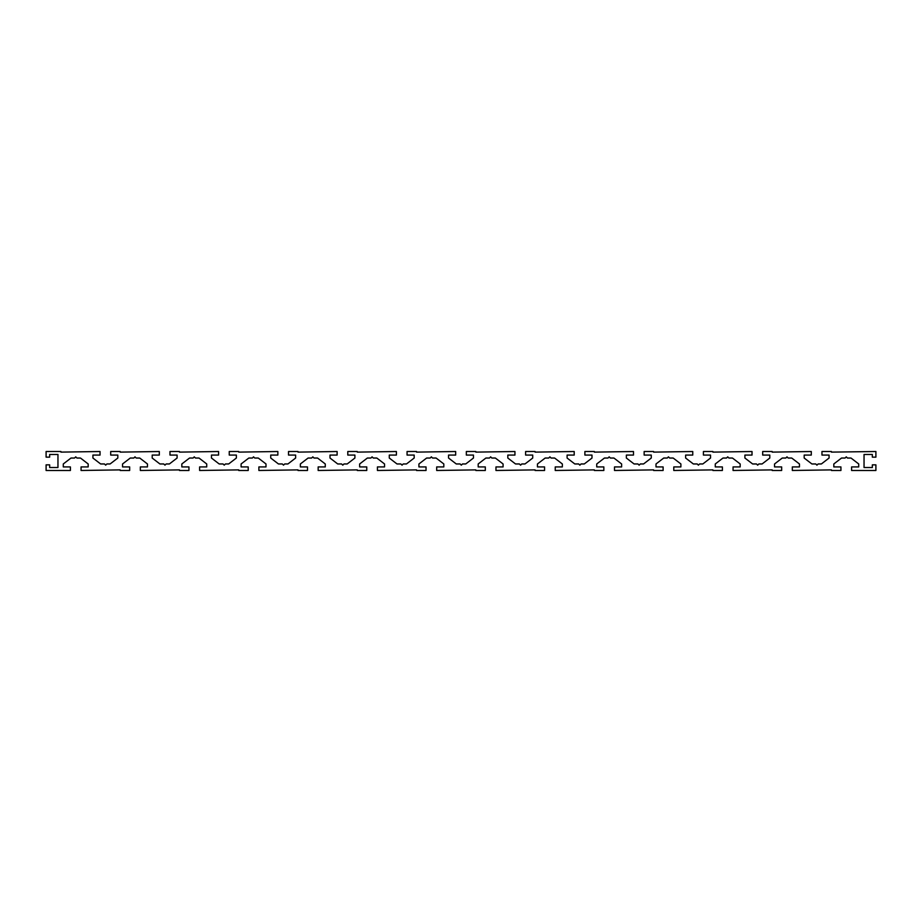 <?xml version="1.0" encoding="UTF-8"?>
<svg xmlns="http://www.w3.org/2000/svg" width="922" height="922" viewBox="0 0 922 922"><rect width="100%" height="100%" fill="white"/><g stroke="black" fill="none" stroke-linecap="round" stroke-linejoin="round"><path stroke-width="1.38" d="M46.1 451.515L60.921 451.515L60.921 452.114L100.037 451.515L100.037 455.076L92.926 455.076L92.926 458.038L100.625 463.962L104.497 463.962L105.684 465.149L106.871 463.962L110.11 463.962L117.82 458.038L117.82 455.076L110.709 455.076L110.709 451.515L120.194 451.515L120.194 452.114L159.31 451.515L159.31 455.076L152.199 455.076L152.199 458.038L159.898 463.962L163.77 463.962L164.957 465.149L166.144 463.962L169.383 463.962L177.093 458.038L177.093 455.076L169.982 455.076L169.982 451.515L179.456 451.515L179.456 452.114L218.583 451.515L218.583 455.076L211.472 455.076L211.472 458.038L219.171 463.962L223.043 463.962L224.23 465.149L225.417 463.962L228.656 463.962L236.366 458.038L236.366 455.076L229.244 455.076L229.244 451.515L238.729 451.515L238.729 452.114L277.856 451.515L277.856 455.076L270.734 455.076L270.734 458.038L278.444 463.962L282.316 463.962L283.503 465.149L284.691 463.962L287.929 463.962L295.628 458.038L295.628 455.076L288.517 455.076L288.517 451.515L298.002 451.515L298.002 452.114L337.118 451.515L337.118 455.076L330.007 455.076L330.007 458.038L337.717 463.962L341.589 463.962L342.777 465.149L343.952 463.962L347.202 463.962L354.901 458.038L354.901 455.076L347.79 455.076L347.79 451.515L357.275 451.515L357.275 452.114L396.391 451.515L396.391 455.076L389.28 455.076L389.28 458.038L396.99 463.962L400.863 463.962L402.038 465.149L403.225 463.962L406.475 463.962L414.174 458.038L414.174 455.076L407.063 455.076L407.063 451.515L416.548 451.515L416.548 452.114L455.664 451.515L455.664 455.076L448.553 455.076L448.553 458.038L456.263 463.962L460.124 463.962L461.311 465.149L462.498 463.962L465.737 463.962L473.447 458.038L473.447 455.076L466.336 455.076L466.336 451.515L475.821 451.515L475.821 452.114L514.937 451.515L514.937 455.076L507.826 455.076L507.826 458.038L515.525 463.962L519.397 463.962L520.584 465.149L521.771 463.962L525.01 463.962L532.72 458.038L532.72 455.076L525.609 455.076L525.609 451.515L535.094 451.515L535.094 452.114L574.21 451.515L574.21 455.076L567.099 455.076L567.099 458.038L574.798 463.962L578.67 463.962L579.857 465.149L581.044 463.962L584.283 463.962L591.993 458.038L591.993 455.076L584.882 455.076L584.882 451.515L594.356 451.515L594.356 452.114L633.483 451.515L633.483 455.076L626.372 455.076L626.372 458.038L634.071 463.962L637.943 463.962L639.13 465.149L640.317 463.962L643.556 463.962L651.266 458.038L651.266 455.076L644.144 455.076L644.144 451.515L653.629 451.515L653.629 452.114L692.756 451.515L692.756 455.076L685.634 455.076L685.634 458.038L693.344 463.962L697.216 463.962L698.403 465.149L699.591 463.962L702.829 463.962L710.528 458.038L710.528 455.076L703.417 455.076L703.417 451.515L712.902 451.515L712.902 452.114L752.018 451.515L752.018 455.076L744.907 455.076L744.907 458.038L752.617 463.962L756.489 463.962L757.677 465.149L758.852 463.962L762.102 463.962L769.801 458.038L769.801 455.076L762.69 455.076L762.69 451.515L772.175 451.515L772.175 452.114L811.291 451.515L811.291 455.076L804.18 455.076L804.18 458.038L811.89 463.962L815.763 463.962L816.938 465.149L818.125 463.962L821.375 463.962L829.074 458.038L829.074 455.076L821.963 455.076L821.963 451.515L831.448 451.515L831.448 452.114L875.9 451.515L875.9 457.151L872.339 457.151L872.339 454.477L864.041 454.477L864.041 467.523L872.339 467.523L872.339 464.849L875.9 464.849L875.9 470.485L851.594 470.485L851.594 466.924L858.716 466.924L858.716 463.962L851.006 458.038L847.445 458.038L846.269 456.851L845.082 458.038L841.521 458.038L833.822 463.962L833.822 466.924L840.933 466.924L840.933 470.485L831.448 470.485L831.448 469.886L792.332 470.485L792.332 466.924L799.443 466.924L799.443 463.962L791.733 458.038L788.183 458.038L786.996 456.851L785.809 458.038L782.248 458.038L774.549 463.962L774.549 466.924L781.66 466.924L781.66 470.485L772.175 470.485L772.175 469.886L733.059 470.485L733.059 466.924L740.17 466.924L740.17 463.962L732.46 458.038L728.91 458.038L727.723 456.851L726.536 458.038L722.975 458.038L715.276 463.962L715.276 466.924L722.387 466.924L722.387 470.485L712.902 470.485L712.902 469.886L673.786 470.485L673.786 466.924L680.897 466.924L680.897 463.962L673.187 458.038L669.637 458.038L668.45 456.851L667.263 458.038L663.713 458.038L656.003 463.962L656.003 466.924L663.114 466.924L663.114 470.485L653.629 470.485L653.629 469.886L614.513 470.485L614.513 466.924L621.624 466.924L621.624 463.962L613.925 458.038L610.364 458.038L609.177 456.851L607.99 458.038L604.44 458.038L596.73 463.962L596.73 466.924L603.841 466.924L603.841 470.485L594.356 470.485L594.356 469.886L555.24 470.485L555.24 466.924L562.351 466.924L562.351 463.962L554.652 458.038L551.091 458.038L549.904 456.851L548.717 458.038L545.167 458.038L537.457 463.962L537.457 466.924L544.568 466.924L544.568 470.485L535.094 470.485L535.094 469.886L495.967 470.485L495.967 466.924L503.078 466.924L503.078 463.962L495.379 458.038L491.818 458.038L490.631 456.851L489.455 458.038L485.894 458.038L478.184 463.962L478.184 466.924L485.306 466.924L485.306 470.485L475.821 470.485L475.821 469.886L436.694 470.485L436.694 466.924L443.816 466.924L443.816 463.962L436.106 458.038L432.545 458.038L431.369 456.851L430.182 458.038L426.621 458.038L418.922 463.962L418.922 466.924L426.033 466.924L426.033 470.485L416.548 470.485L416.548 469.886L377.432 470.485L377.432 466.924L384.543 466.924L384.543 463.962L376.833 458.038L373.283 458.038L372.096 456.851L370.909 458.038L367.348 458.038L359.649 463.962L359.649 466.924L366.76 466.924L366.76 470.485L357.275 470.485L357.275 469.886L318.159 470.485L318.159 466.924L325.27 466.924L325.27 463.962L317.56 458.038L314.01 458.038L312.823 456.851L311.636 458.038L308.075 458.038L300.376 463.962L300.376 466.924L307.487 466.924L307.487 470.485L298.002 470.485L298.002 469.886L258.886 470.485L258.886 466.924L265.997 466.924L265.997 463.962L258.287 458.038L254.737 458.038L253.55 456.851L252.363 458.038L248.813 458.038L241.103 463.962L241.103 466.924L248.214 466.924L248.214 470.485L238.729 470.485L238.729 469.886L199.613 470.485L199.613 466.924L206.724 466.924L206.724 463.962L199.025 458.038L195.464 458.038L194.277 456.851L193.09 458.038L189.54 458.038L181.83 463.962L181.83 466.924L188.941 466.924L188.941 470.485L179.456 470.485L179.456 469.886L140.34 470.485L140.34 466.924L147.451 466.924L147.451 463.962L139.752 458.038L136.191 458.038L135.004 456.851L133.817 458.038L130.267 458.038L122.557 463.962L122.557 466.924L129.668 466.924L129.668 470.485L120.194 470.485L120.194 469.886L81.067 470.485L81.067 466.924L88.178 466.924L88.178 463.962L80.479 458.038L76.918 458.038L75.731 456.851L74.555 458.038L70.994 458.038L63.284 463.962L63.284 466.924L70.406 466.924L70.406 470.485L46.1 470.485L46.1 464.849L49.661 464.849L49.661 467.523L57.959 467.523L57.959 454.477L49.661 454.477L49.661 457.151L46.1 457.151L46.1 451.515"/></g></svg>
